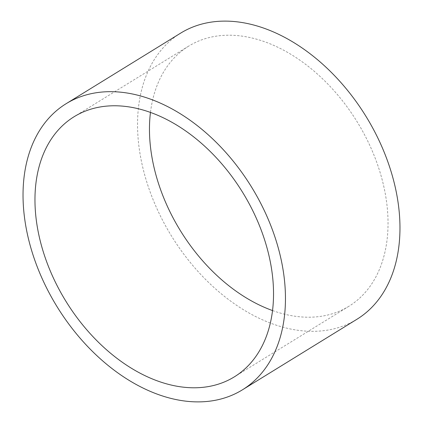 <?xml version="1.0" encoding="UTF-8"?>
<svg xmlns="http://www.w3.org/2000/svg" width="423" height="423" viewBox="0 0 423 423"><rect width="100%" height="100%" fill="white"/><g stroke="black" fill="none" stroke-linecap="round" stroke-linejoin="round"><path stroke-width="0.32" stroke-dasharray="2.12 1.59" d="M272.539 310.561A152.761 103.794 -121.6 0 0 348.89 306.278A152.761 103.794 -121.6 0 0 387.389 209.094A152.761 103.794 -121.6 0 0 311.302 68.822A152.761 103.794 -121.6 0 0 188.621 46.165A152.761 103.794 -121.6 0 0 150.461 112.439M180.605 33.158A168.037 114.173 -121.6 0 0 138.258 140.061A168.037 114.173 -121.6 0 0 221.953 294.36A168.037 114.173 -121.6 0 0 356.906 319.28M188.621 46.165L74.11 116.722M348.89 306.278L234.379 376.835"/><path stroke-width="0.63" d="M272.883 279.656A152.761 103.794 -121.6 0 0 196.79 139.379A152.761 103.794 -121.6 0 0 74.11 116.722A152.761 103.794 -121.6 0 0 35.611 213.906A152.761 103.794 -121.6 0 0 111.698 354.178A152.761 103.794 -121.6 0 0 234.379 376.835A152.761 103.794 -121.6 0 0 272.883 279.656M150.461 112.439A152.761 103.794 -121.6 0 0 150.117 143.344A152.761 103.794 -121.6 0 0 272.539 310.561M242.395 389.842L356.906 319.28A168.037 114.173 -121.6 0 0 399.254 212.383A168.037 114.173 -121.6 0 0 315.558 58.083A168.037 114.173 -121.6 0 0 180.605 33.158L66.094 103.72A168.037 114.173 -121.6 0 0 23.746 210.617A168.037 114.173 -121.6 0 0 107.442 364.917A168.037 114.173 -121.6 0 0 242.395 389.842A168.037 114.173 -121.6 0 0 284.742 282.939A168.037 114.173 -121.6 0 0 201.047 128.64A168.037 114.173 -121.6 0 0 66.094 103.72"/></g></svg>
